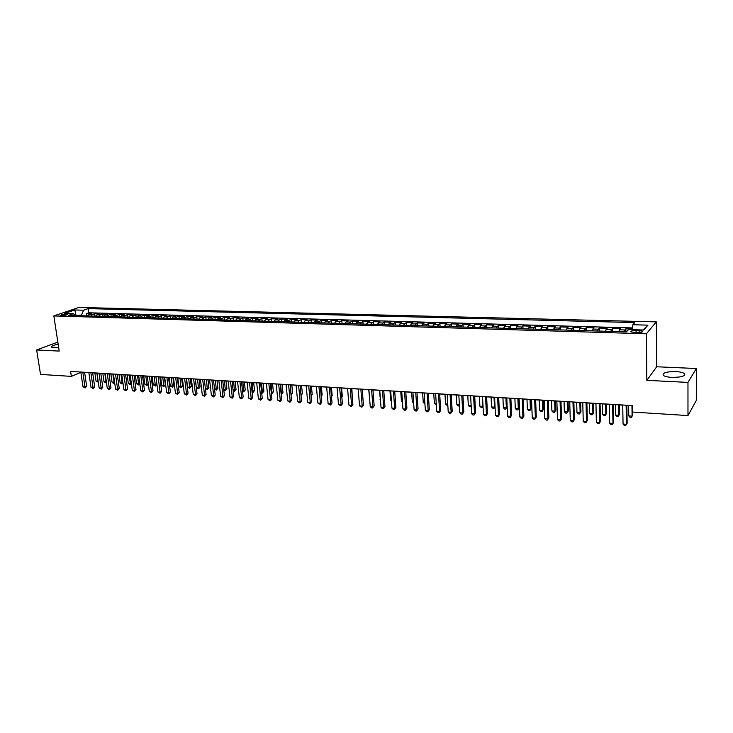 <?xml version="1.0" encoding="UTF-8"?>
<svg xmlns="http://www.w3.org/2000/svg" width="733" height="733" viewBox="0 0 733 733"><rect width="100%" height="100%" fill="white"/><g stroke="black" fill="none" stroke-linecap="round" stroke-linejoin="round"><path stroke-width="1.1" d="M58.164 344.235C53.216 345.179 51.017 346.141 51.557 347.149L58.658 347.506M671.886 377.376C681.663 377.321 685.795 376.02 684.301 373.482C682.698 372.446 679.83 371.814 675.707 371.585C666.04 371.649 661.936 372.95 663.392 375.488C664.95 376.515 667.781 377.138 671.886 377.376M61.984 315.529C65.374 315.373 67.216 314.933 67.491 314.219L66.391 314.026C63.011 314.191 61.178 314.622 60.894 315.337L61.984 315.529M656.328 321.879L78.871 307.439L53.839 315.932L646.369 333.79L656.328 321.879L656.686 366.775L646.845 380.354L687.966 382.397L696.35 368.516L656.686 366.775M696.35 368.516L696.295 400.502L687.975 415.565L687.966 382.397M632.167 328.989L625.863 328.815L625.909 331.857M618.707 331.637L620.494 328.659L612.476 328.43L612.531 331.463M605.311 331.243L607.162 328.283L599.246 328.054L599.31 331.069M592.072 330.849L593.987 327.908L586.153 327.688L586.235 330.684M578.978 330.464L580.967 327.541L573.215 327.321L573.298 330.299M566.032 330.079L568.084 327.175L560.424 326.964L560.516 329.923M553.223 329.703L555.348 326.817L547.771 326.606L547.872 329.548M540.569 329.328L542.75 326.46L535.255 326.249L535.365 329.172M528.044 328.961L530.289 326.112L522.886 325.901L522.995 328.815M515.665 328.595L517.965 325.764L510.644 325.553L510.764 328.448M503.415 328.228L505.779 325.415L498.532 325.214L498.66 328.091M491.302 327.871L493.721 325.076L486.556 324.875L486.694 327.733M479.327 327.523L481.801 324.737L474.709 324.536L474.856 327.385M467.471 327.165L470 324.398L462.981 324.206L463.137 327.037M455.743 326.817L458.327 324.068L451.381 323.876L451.546 326.698M444.143 326.478L446.782 323.748L439.91 323.555L440.075 326.359M432.672 326.139L435.356 323.427L428.558 323.235L428.732 326.02M421.31 325.8L424.05 323.106L417.315 322.914L417.498 325.69M410.077 325.47L412.853 322.786L406.201 322.602L406.384 325.36M398.954 325.14L401.785 322.474L395.197 322.291L395.389 325.04M387.949 324.82L390.826 322.163L384.303 321.979L384.504 324.71M377.055 324.49L379.978 321.86L373.528 321.677L373.729 324.398M366.28 324.178L369.24 321.549L362.853 321.375L363.064 324.078M355.606 323.858L356.769 322.245L358.62 321.256L352.289 321.072L352.509 323.766M345.051 323.546L346.223 321.943L348.102 320.953L341.835 320.779L342.064 323.455M334.596 323.235L335.787 321.64L337.684 320.66L331.49 320.486L331.719 323.152M324.243 322.932L325.452 321.347L327.376 320.367L321.237 320.193L321.475 322.85M313.999 322.63L315.217 321.054L317.169 320.083L311.094 319.909L311.333 322.547M303.856 322.328L305.093 320.761L307.063 319.799L301.052 319.625L301.3 322.254M293.814 322.034L295.06 320.468L297.057 319.515L291.102 319.341L291.358 321.961M283.873 321.741L285.137 320.184L287.153 319.231L281.252 319.066L281.509 321.668M274.032 321.448L275.306 319.9L277.34 318.956L271.503 318.791L271.76 321.375M264.283 321.155L265.566 319.625L267.627 318.681L261.846 318.516L262.112 321.091M254.626 320.871L255.927 319.341L258.007 318.406L252.28 318.241L252.546 320.807M245.06 320.587L246.38 319.066L248.478 318.14L242.806 317.975L243.081 320.532M235.595 320.312L236.915 318.8L239.04 317.875L233.424 317.71L233.699 320.257M226.213 320.028L227.551 318.525L229.695 317.609L224.133 317.444L224.408 319.982M216.931 319.753L218.278 318.259L220.441 317.343L214.925 317.187L215.209 319.707M207.723 319.487L209.088 317.994L211.269 317.087L205.808 316.931L206.092 319.432M198.616 319.212L199.981 317.737L202.18 316.83L196.774 316.674L197.067 319.167M189.581 318.947L190.965 317.471L193.182 316.574L187.822 316.418L188.124 318.901M180.639 318.681L182.031 317.215L184.267 316.317L178.953 316.17L179.255 318.644M171.779 318.424L173.18 316.968L175.434 316.07L170.175 315.923L170.477 318.379M163.001 318.159L164.412 316.711L166.684 315.822L161.471 315.676L161.782 318.122M154.306 317.902L155.726 316.464L158.007 315.575L152.849 315.428L153.16 317.875M145.693 317.646L147.113 316.216L149.422 315.337L144.3 315.19L144.621 317.618M137.153 317.398L138.592 315.969L140.901 315.098L135.834 314.952L136.155 317.371M128.687 317.151L130.135 315.721L132.471 314.86L127.441 314.714L127.771 317.123M120.304 316.894L121.76 315.483L124.106 314.622L119.131 314.475L119.452 316.876M112.002 316.656L113.459 315.245L115.823 314.384L110.885 314.246L111.214 316.629M103.765 316.409L105.24 315.007L107.614 314.155L102.721 314.017L103.051 316.39M95.611 316.17L97.086 314.769L99.468 313.926L94.621 313.788L94.96 316.152M687.975 415.565L632.634 412.056L632.542 405.606L70.588 371.42L71.339 376.377L80.868 372.382M639.121 330.592L636.052 330.501C632.121 330.583 630.444 331.059 631.012 331.948L637.353 332.635C641.302 332.562 642.988 332.076 642.41 331.188L639.121 330.592L639.149 332.599M75.352 315.566L73.382 313.724L68.6 315.373L626.403 331.866L628.474 329.584L643.776 330.024L647.945 325.15L632.863 324.746L634.842 322.575L88.198 308.62L83.58 310.206L81.51 315.126L75.032 315.272M73.382 313.724L64.559 313.467L74.821 309.977L83.58 310.206M624.113 331.802L625.863 328.815M632.341 327.917L88.794 312.789L86.604 313.559L86.943 315.914M87.52 315.932L89.005 314.539L91.405 313.697L86.604 313.559M90.745 316.024L92.23 314.631L94.621 313.788M98.863 316.262L100.339 314.869L102.721 314.017M107.055 316.509L108.521 315.098L110.885 314.246M115.31 316.748L116.776 315.337L119.131 314.475M123.648 316.995L125.105 315.575L127.441 314.714M132.068 317.242L133.507 315.822L135.834 314.952M140.562 317.499L141.991 316.07L144.3 315.19M149.129 317.756L150.549 316.308L152.849 315.428M157.778 318.003L159.189 316.564L161.471 315.676M166.501 318.269L167.912 316.812L170.175 315.923M175.315 318.525L176.708 317.068L178.953 316.17M184.212 318.791L185.596 317.325L187.822 316.418M193.182 319.057L194.557 317.581L196.774 316.674M202.253 319.322L203.609 317.838L205.808 316.931M211.397 319.597L212.753 318.104L214.925 317.187M220.633 319.863L221.971 318.369L224.133 317.444M229.96 320.138L231.289 318.635L233.424 317.71M239.37 320.422L240.69 318.91L242.806 317.975M248.881 320.706L250.182 319.176L252.28 318.241M258.474 320.99L259.766 319.46L261.846 318.516M268.168 321.274L269.451 319.735L271.503 318.791M277.954 321.558L279.227 320.019L281.252 319.066M287.84 321.851L289.095 320.303L291.102 319.341M297.818 322.154L299.064 320.587L301.052 319.625M307.906 322.447L309.134 320.88L311.094 319.909M318.085 322.749L321.237 320.193M328.375 323.051L329.575 321.466L331.49 320.486M338.765 323.363L339.947 321.76L341.835 320.779M349.256 323.674L350.429 322.062L352.289 321.072M359.866 323.986L362.853 321.375M370.577 324.298L373.528 321.677M381.398 324.618L384.303 321.979M392.338 324.948L395.197 322.291M403.388 325.269L406.201 322.602M414.557 325.599L417.315 322.914M425.836 325.938L428.558 323.235M437.244 326.277L439.91 323.555M448.77 326.616L451.381 323.876M460.425 326.955L462.981 324.206M472.199 327.312L474.709 324.536M484.101 327.66L486.556 324.875M496.131 328.017L498.532 325.214M508.299 328.375L510.644 325.553M520.604 328.741L522.886 325.901M533.038 329.108L535.255 326.249M545.609 329.484L547.771 326.606M558.326 329.859L560.424 326.964M571.19 330.235L573.215 327.321M584.192 330.62L586.153 327.688M597.349 331.014L599.246 328.054M610.653 331.398L612.476 328.43M57.834 342.091L36.65 349.971L40.517 374.416L71.339 376.377M36.65 349.971L59.208 351.089L53.839 315.932M646.845 380.354L646.369 333.79M84.616 372.373L88.876 372.63M92.67 372.868L96.994 373.124M100.797 373.363L105.195 373.628M108.997 373.857L113.459 374.132M117.271 374.361L121.797 374.636M125.627 374.875L130.217 375.149M134.047 375.388L138.711 375.672M142.559 375.901L147.287 376.194M151.135 376.423L155.946 376.716M159.803 376.954L164.678 377.248M168.544 377.486L173.492 377.788M177.368 378.017L182.389 378.329M186.274 378.567L191.377 378.869M195.262 379.108L200.448 379.428M204.333 379.667L209.601 379.987M213.495 380.216L218.837 380.546M222.75 380.784L228.174 381.114M232.086 381.352L237.593 381.691M241.514 381.93L247.103 382.269M251.034 382.507L256.706 382.855M260.646 383.093L266.409 383.441M270.358 383.68L276.204 384.037M280.162 384.275L286.099 384.642M290.057 384.88L296.086 385.246M300.054 385.494L306.174 385.86M310.151 386.108L316.372 386.483M320.348 386.722L326.661 387.106M330.656 387.354L337.061 387.739M341.065 387.986L347.57 388.38M351.574 388.627L358.18 389.031M362.881 397.625L362.212 389.278L368.91 389.681M372.923 389.929L379.74 390.341M383.762 390.588L390.689 391.01M394.721 391.257L401.748 391.679M405.789 391.926L412.926 392.366M416.976 392.604L424.224 393.053M428.274 393.3L435.64 393.74M439.699 393.988L447.185 394.446M451.244 394.693L458.84 395.16M462.908 395.408L470.632 395.875M474.709 396.122L482.552 396.599M486.63 396.846L494.601 397.332M498.687 397.579L506.778 398.074M510.874 398.321L519.092 398.825M523.188 399.073L531.544 399.586M535.649 399.833L544.133 400.346M548.247 400.603L556.869 401.125M560.983 401.372L569.743 401.913M573.866 402.16L582.762 402.701M586.886 402.948L595.938 403.507M600.061 403.755L609.26 404.314M613.393 404.57L622.738 405.138M626.871 405.386L632.542 405.734M76.003 315.584L74.821 309.977M81.601 315.758L81.51 315.126M632.048 329.685L632.863 324.746M88.794 312.789L88.198 308.62M642.41 331.206L642.42 331.884M642.942 329.997L647.945 325.15M626.129 405.221L626.422 424.297L623.05 424.068L622.738 405.01M626.871 405.267L627.146 423.262L625.652 425.561L624.305 425.461L623.05 424.068M627.146 423.262L625.652 425.561M628.63 405.496L628.786 415.923L632.103 416.133L632.799 415.135L632.753 412.056M632.799 415.135L631.342 417.379L632.103 416.133L631.956 405.697M631.342 417.379L630.014 417.297L628.786 415.923M612.614 404.396L612.971 423.372L609.627 423.143L609.26 404.195M613.393 404.442L613.723 422.345L612.22 424.627L610.891 424.535L609.627 423.143M613.723 422.345L612.22 424.627M599.255 403.581L599.667 422.455L596.369 422.226L595.938 403.379M600.061 403.636L600.455 421.429L598.953 423.701L597.633 423.61L596.369 422.226M600.455 421.429L598.953 423.701M586.043 402.774L586.519 421.548L583.248 421.319L582.762 402.582M586.886 402.829L587.325 420.531L585.823 422.785L584.522 422.703L583.248 421.319M587.325 420.531L585.823 422.785M572.977 401.986L573.518 420.65L570.283 420.43L569.743 401.785M573.857 402.041L574.36 419.642L572.84 421.887L571.557 421.796L570.283 420.43M574.36 419.642L572.84 421.887M615.427 404.689L615.61 415.061L618.89 415.272L619.614 414.282L619.458 404.937M619.614 414.282L618.157 416.509L618.89 415.272L618.716 404.891M618.157 416.509L616.847 416.426L615.61 415.061M602.361 403.892L602.581 414.209L605.825 414.42L606.585 413.439L606.393 404.14M606.585 413.439L605.11 415.657L605.825 414.42L605.614 404.094M605.11 415.657L603.818 415.565L602.581 414.209M589.451 403.113L589.699 413.366L592.905 413.577L593.693 412.597L593.473 403.352M593.693 412.597L592.218 414.805L592.905 413.577L592.667 403.306M592.218 414.805L590.935 414.722L589.699 413.366M576.679 402.335L576.963 412.532L580.133 412.743L580.939 411.772L580.701 402.573M580.939 411.772L579.464 413.962L580.133 412.743L579.858 402.527M579.464 413.962L578.2 413.879L576.963 412.532M560.067 401.198L560.653 419.762L557.465 419.542L556.86 401.006M560.974 401.253L561.524 418.763L560.012 420.999L558.738 420.907L557.465 419.542M561.524 418.763L560.012 420.999M564.053 401.565L564.364 411.708L567.498 411.919L568.332 410.956L568.066 401.803M568.332 410.956L566.856 413.137L567.498 411.919L567.195 401.757M566.856 413.137L565.601 413.055L564.364 411.708M547.304 400.42L547.945 418.891L544.784 418.671L544.133 400.227M548.238 400.475L548.843 417.902L547.322 420.11L546.058 420.027L544.784 418.671M548.843 417.902L547.322 420.11M551.555 400.804L551.894 410.892L555 411.103L555.861 410.15L555.568 401.043M555.861 410.15L554.377 412.312L555 411.103L554.67 400.988M554.377 412.312L553.14 412.23L551.894 410.892M534.678 399.65L535.374 418.021L532.25 417.81L531.535 399.467M535.64 399.714L536.29 417.04L534.769 419.239L533.523 419.157L532.25 417.81M536.29 417.04L534.769 419.239M539.204 400.053L539.57 410.095L542.64 410.288L543.529 409.344L543.208 400.291M543.529 409.344L542.044 411.497L542.64 410.288L542.273 400.236M542.044 411.497L540.817 411.415L539.57 410.095M522.189 398.899L522.931 417.169L519.844 416.949L519.083 398.706M523.188 398.954L523.884 416.188L522.363 418.378L521.126 418.296L519.844 416.949M523.884 416.188L522.363 418.378M526.981 399.302L527.375 409.298L530.408 409.49L531.324 408.556L530.976 399.549M531.324 408.556L529.831 410.691L530.408 409.49L530.023 399.494M529.831 410.691L528.621 410.617L527.375 409.298M509.838 398.147L510.635 416.317L507.584 416.106L506.769 397.955M510.864 398.202L511.616 415.345L510.086 417.526L508.867 417.444L507.584 416.106M511.616 415.345L510.086 417.526M514.887 398.569L515.308 408.51L518.313 408.702L519.248 407.768L518.882 398.816M519.248 407.768L517.755 409.903L518.313 408.702L517.892 398.752M517.755 409.903L516.554 409.82L515.308 408.51M497.625 397.396L498.477 415.474L495.453 415.272L494.592 397.213M498.678 397.46L499.475 414.521L497.945 416.683L496.736 416.601L495.453 415.272M499.475 414.521L497.945 416.683M502.92 397.845L503.379 407.731L506.347 407.924L505.898 398.019M507.181 407.191L505.816 409.115L504.625 409.032L503.379 407.731M505.816 409.115L507.181 407.117M485.548 396.663L486.437 414.649L483.45 414.438L482.543 396.48M486.62 396.727L487.463 413.696L485.933 415.849L484.733 415.767L483.45 414.438M487.463 413.696L485.933 415.849M491.092 397.121L491.568 406.952L494.509 407.145L494.033 397.295M495.059 406.916L493.996 408.336L492.814 408.254L491.568 406.952M493.996 408.336L495.041 406.65M473.591 395.939L474.535 413.824L471.585 413.623L470.623 395.756M474.7 396.003L475.589 412.881L474.049 415.025L472.867 414.942L471.585 413.623M475.589 412.881L474.049 415.025M479.382 396.406L479.877 406.192L482.79 406.384L482.296 396.58M483.056 406.641L482.296 407.566L481.132 407.484L479.877 406.192M482.296 407.566L483.038 406.164M467.791 395.701L468.323 405.441L471.154 405.624M471.191 406.348L469.578 406.723L468.323 405.441M471.163 405.725L470.723 406.797M456.329 395.005L456.879 404.689L459.389 404.854M459.454 405.899L458.134 405.972L456.879 404.689M461.772 395.215L462.761 413.018L459.838 412.816L458.84 395.041M462.908 395.289L463.833 412.074L462.294 414.2L461.121 414.127L459.838 412.816M463.833 412.074L462.294 414.2M450.08 394.51L451.116 412.212L448.22 412.01L447.176 394.336M451.235 394.583L452.206 411.277L450.667 413.394L449.512 413.311L448.22 412.01M452.206 411.277L450.667 413.394M438.508 393.804L439.589 411.415L436.731 411.222L435.631 393.63M439.69 393.878L440.707 410.489L439.159 412.597L438.013 412.514L436.731 411.222M440.707 410.489L439.159 412.597M444.977 394.317L445.554 403.947L447.753 404.094M447.826 405.294L446.818 405.23L445.554 403.947M427.064 393.108L428.182 410.636L425.351 410.434L424.215 392.934M428.264 393.181L429.327 409.71L427.77 411.809L426.643 411.726L425.351 410.434M429.327 409.71L427.77 411.809M433.753 393.63L434.348 403.223L436.236 403.342M436.309 404.534L434.348 403.223M415.73 392.421L416.903 409.857L414.099 409.665L412.917 392.247M416.967 392.494L418.057 408.941L416.509 411.021L415.391 410.947L414.099 409.665M418.057 408.941L416.509 411.021M422.639 392.952L423.262 402.49L424.847 402.6M424.92 403.782L423.262 402.49M404.524 391.734L405.734 409.087L402.958 408.895L401.739 391.569M405.78 391.816L406.916 408.18L405.358 410.242L404.25 410.168L402.958 408.895M406.916 408.18L405.358 410.242M411.644 392.283L412.285 401.776L413.568 401.858M413.65 403.04L412.285 401.776M393.438 391.065L394.684 408.318L391.935 408.134L390.68 390.891M394.711 391.138L395.884 407.42L394.327 409.481L393.227 409.399L391.935 408.134M395.884 407.42L394.327 409.481M400.759 391.624L401.418 401.07L402.417 401.134M402.481 402.124L401.418 401.07M382.461 390.396L383.744 407.566L381.032 407.383L379.731 390.231M383.753 390.478L384.972 406.678L383.414 408.721L382.324 408.647L381.032 407.383M384.972 406.678L383.414 408.721M389.983 390.964L390.671 400.365L391.376 400.41M391.431 401.116L390.671 400.365M371.594 389.736L372.923 406.824L370.238 406.632L368.901 389.571M372.914 389.819L374.16 405.935L372.602 407.969L371.53 407.896L370.238 406.632M374.16 405.935L372.602 407.969M379.318 390.313L380.445 399.696M380.482 400.117L380.024 399.668M360.847 389.076L362.212 406.082L359.546 405.899L358.171 388.921M362.184 389.159L363.467 405.202L362.212 406.082L361.91 407.227L359.546 405.899M363.467 405.202L361.91 407.227M368.754 389.672L369.634 398.99M350.209 388.435L351.611 405.349L348.972 405.166L347.561 388.27M351.565 388.517L352.885 404.479L351.611 405.349L351.318 406.494L348.972 405.166M352.885 404.479L351.318 406.494M339.672 387.794L341.111 404.625L338.499 404.451L337.052 387.629M341.056 387.876L342.403 403.764L341.111 404.625L340.845 405.761L338.499 404.451M342.403 403.764L340.845 405.761M329.245 387.161L330.72 403.91L328.137 403.736L326.652 386.997M330.647 387.244L332.031 403.049L330.72 403.91L330.464 405.037L328.137 403.736M332.031 403.049L330.464 405.037M352.28 397.13L351.858 388.646M341.798 396.626L342.302 396.296L341.596 388.023M342.302 396.296L341.835 397.039M318.928 386.529L320.431 403.205L317.875 403.022L316.363 386.373M320.339 386.621L321.76 402.344L320.431 403.205L320.193 404.323L317.875 403.022M321.76 402.344L320.193 404.323M331.426 396.113L332.168 395.637L331.444 387.4M332.168 395.637L331.481 396.727M308.703 385.906L310.251 402.499L307.723 402.325L306.165 385.75M310.141 385.998L311.589 401.647L310.251 402.499L310.022 403.617L307.723 402.325M311.589 401.647L310.022 403.617M321.155 395.6L322.135 394.986L321.393 386.786M322.135 394.986L321.228 396.416M298.588 385.292L300.163 401.803L297.662 401.629L296.077 385.137M300.044 385.384L301.529 400.96L300.163 401.803L299.962 402.921L297.662 401.629M301.529 400.96L299.962 402.921M310.984 395.087L312.194 394.336L311.443 386.181M312.194 394.336L311.067 396.003M288.573 384.688L290.186 401.116L287.702 400.942L286.09 384.532M290.048 384.77L291.56 400.282L290.186 401.116L289.993 402.225L287.702 400.942M291.56 400.282L289.993 402.225M300.915 394.501L302.353 393.703L301.584 385.585M300.951 394.895L300.163 385.494M302.353 393.703L301.006 395.49M278.659 384.083L280.299 400.438L277.844 400.264L276.194 383.927M280.143 384.174L281.692 399.604L280.299 400.438L280.116 401.537L277.844 400.264M281.692 399.604L280.116 401.537M268.837 383.487L270.514 399.76L268.076 399.595L266.4 383.332M270.349 383.579L271.916 398.935L270.514 399.76L270.349 400.859L268.076 399.595M271.916 398.935L270.349 400.859M259.115 382.892L260.82 399.091L258.41 398.926L256.697 382.745M260.636 382.983L262.24 398.266L260.82 399.091L260.664 400.191L258.41 398.926M262.24 398.266L260.664 400.191M290.937 393.85L292.604 393.071L291.816 384.99M292.604 393.071L291.065 394.968L290.387 384.898M281.051 393.209L282.947 392.439L282.15 384.404M282.947 392.439L281.417 394.336L280.693 384.312M271.265 392.567L273.382 391.825L272.566 383.817M273.382 391.825L271.851 393.703L271.1 383.726M271.851 393.703L271.375 393.676M249.486 382.305L251.217 398.431L248.835 398.266L247.094 382.159M251.025 382.397L252.656 397.616L251.217 398.431L251.08 399.522L248.835 398.266M252.656 397.616L251.08 399.522M261.571 391.935L263.907 391.211L263.083 383.24M263.907 391.211L262.377 393.08L261.599 383.148M262.377 393.08L261.69 393.035M239.948 381.728L241.707 397.772L239.343 397.616L237.584 381.581M241.505 381.82L243.164 396.965L241.707 397.772L241.588 398.862L239.343 397.616M243.164 396.965L241.588 398.862M251.978 391.312L254.525 390.597L253.682 382.663M254.525 390.597L252.995 392.457L252.189 382.58M252.995 392.457L252.097 392.402M230.51 381.151L232.297 397.121L229.951 396.965L228.155 381.013M232.077 381.252L233.754 396.324L232.297 397.121L232.187 398.211L229.951 396.965M233.754 396.324L232.187 398.211M242.476 390.689L245.234 389.993L244.382 382.104M245.234 389.993L243.704 391.853L242.87 382.012M243.704 391.853L242.577 391.605M221.155 380.583L222.969 396.48L220.651 396.324L218.828 380.445M222.74 380.684L224.445 395.683L222.969 396.48L222.869 397.561L220.651 396.324M224.445 395.683L222.869 397.561M233.057 390.075L236.026 389.397L235.156 381.536M236.026 389.397L234.496 391.239L233.635 381.444M234.496 391.239L233.14 390.781M211.892 380.024L213.734 395.847L211.434 395.692L209.583 379.877M213.486 380.115L215.218 395.05L213.734 395.847L213.651 396.919L211.434 395.692M215.218 395.05L213.651 396.919M223.739 389.461L225.471 389.58L226.909 388.811L226.021 380.986M226.909 388.811L225.37 390.643L224.481 380.885M225.37 390.643L223.794 389.974M202.711 379.465L204.58 395.215L202.308 395.06L200.43 379.318M204.324 379.557L206.083 394.427L204.58 395.215L204.507 396.287L202.308 395.06M206.083 394.427L204.507 396.287M214.503 388.856L216.418 388.985L217.875 388.224L216.977 380.436M217.875 388.224L216.336 390.048L215.42 380.335M216.336 390.048L214.54 389.168M193.622 378.906L195.519 394.592L193.265 394.436L191.359 378.769M195.253 379.007L197.03 393.804L195.519 394.592L195.464 395.655L193.265 394.436M197.03 393.804L195.464 395.655M205.359 388.261L207.457 388.398L208.914 387.638L208.007 379.886M208.914 387.638L207.384 389.461L206.44 379.795M207.384 389.461L205.368 388.38M184.615 378.356L186.539 393.969L184.304 393.813L182.38 378.228M186.255 378.457L188.069 393.19L186.539 393.969L186.494 395.032L184.304 393.813M188.069 393.19L186.494 395.032M195.335 379.117L196.362 387.675L198.57 387.821L200.045 387.061L199.129 379.346M200.045 387.061L198.515 388.875L197.543 379.245M198.515 388.875L196.362 387.675M175.7 377.816L177.643 393.355L175.434 393.209L173.483 377.687M177.349 377.916L179.182 392.586L177.643 393.355L177.606 394.418L175.434 393.209M179.182 392.586L177.606 394.418M186.539 378.576L187.584 387.097L189.774 387.244L191.258 386.493L190.323 378.805M191.258 386.493L189.719 388.298L188.729 378.714M189.719 388.298L187.584 387.097M166.858 377.284L168.828 392.751L166.638 392.595L164.668 377.147M168.526 377.385L170.377 391.981L168.828 392.751L168.81 393.804L166.638 392.595M170.377 391.981L168.81 393.804M177.826 378.045L178.879 386.529L181.051 386.676L182.544 385.934L181.601 378.274M182.544 385.934L181.014 387.72L179.997 378.182M181.014 387.72L178.879 386.529M158.108 376.744L160.096 392.146L157.934 391.999L155.927 376.615M159.785 376.854L161.663 391.385L160.096 392.146L160.087 393.2L157.934 391.999M161.663 391.385L160.087 393.2M169.186 377.522L170.258 385.97L172.411 386.108L173.913 385.375L172.961 377.752M173.913 385.375L172.383 387.152L171.339 377.651M172.383 387.152L170.258 385.97M149.431 376.221L151.447 391.55L149.303 391.404L147.278 376.093M151.126 376.322L153.023 390.79L151.447 391.55L151.447 392.595L149.303 391.404M153.023 390.79L151.447 392.595M160.628 377L161.718 385.411L163.844 385.549L165.365 384.816L164.394 377.229M165.365 384.816L163.826 386.584L162.763 377.129M163.826 386.584L161.718 385.411M140.837 375.699L142.88 390.964L140.745 390.817L138.702 375.571M142.541 375.8L144.456 390.203L142.88 390.964L142.889 391.999L140.745 390.817M144.456 390.203L142.889 391.999M152.152 376.487L153.252 384.862L155.359 384.999L156.889 384.266L155.909 376.716M156.889 384.266L155.35 386.034L154.26 376.615M155.35 386.034L153.252 384.862M132.325 375.177L134.386 390.377L132.27 390.231L130.208 375.049M134.038 375.287L135.981 389.626L134.386 390.377L134.405 391.413L132.27 390.231M135.981 389.626L134.405 391.413M143.75 375.974L144.859 384.312L146.948 384.449L145.84 376.102M148.323 383.991L146.957 385.476L144.859 384.312M146.957 385.476L146.948 384.449L148.295 383.808M123.886 374.664L125.966 389.791L123.877 389.654L121.788 374.536M125.609 374.774L127.569 389.049L125.966 389.791L126.003 390.826L123.877 389.654M127.569 389.049L126.003 390.826M135.422 375.47L136.54 383.771L138.61 383.9L137.492 375.589M139.801 383.762L138.629 384.926L136.54 383.771M138.629 384.926L138.61 383.9L139.746 383.377M115.521 374.16L117.628 389.223L115.557 389.076L113.441 374.032M117.262 374.261L119.241 388.481L117.628 389.223L117.674 390.249L115.557 389.076M119.241 388.481L117.674 390.249M127.166 374.966L128.293 383.231L130.346 383.368L129.219 375.085M131.363 383.524L129.558 384.33L128.293 383.231M130.373 384.385L130.346 383.368L131.28 382.938M107.238 373.656L109.364 388.646L107.311 388.508L105.176 373.528M108.988 373.757L110.985 387.913L109.364 388.646L109.419 389.672L107.311 388.508M110.985 387.913L109.419 389.672M118.984 374.462L120.13 382.699L122.164 382.828L121.018 374.59M122.997 383.286L121.385 383.79L120.13 382.699M122.2 383.845L122.164 382.828L122.887 382.498M99.028 373.152L101.172 388.087L99.138 387.94L96.985 373.033M100.787 373.262L102.803 387.354L101.172 388.087L101.236 389.104L99.138 387.94M102.803 387.354L101.236 389.104M110.875 373.977L112.03 382.168L114.046 382.296L112.891 374.096M114.705 383.038L113.285 383.258L112.03 382.168M114.091 383.313L114.568 382.067M90.883 372.657L93.054 387.528L91.029 387.381L88.858 372.538M92.651 372.767L94.694 386.795L93.054 387.528L93.128 388.545L91.029 387.381M94.694 386.795L93.128 388.545M102.831 373.482L104.004 381.646L106.001 381.774L104.837 373.601M106.468 382.599L105.259 382.727L104.004 381.646M106.056 382.782L106.331 381.627M82.82 372.172L85.01 386.969L83.003 386.832L80.813 372.043M84.597 372.272L86.659 386.245L85.01 386.969L85.092 387.986L83.003 386.832M86.659 386.245L85.092 387.986M94.869 372.996L96.041 381.123L98.03 381.252L96.857 373.115M98.304 382.168L96.041 381.123M98.094 382.26L98.158 381.197M619.412 329.813L624.809 329.969M89.005 314.539L92.23 314.631M97.086 314.769L100.339 314.869M105.24 315.007L108.521 315.098M113.459 315.245L116.776 315.337M121.76 315.483L125.105 315.575M130.135 315.721L133.507 315.822M138.592 315.969L141.991 316.07M147.113 316.216L150.549 316.308M155.726 316.464L159.189 316.564M164.412 316.711L167.912 316.812M173.18 316.968L176.708 317.068M182.031 317.215L185.596 317.325M190.965 317.471L194.557 317.581M199.981 317.737L203.609 317.838M209.088 317.994L212.753 318.104M218.278 318.259L221.971 318.369M227.551 318.525L231.289 318.635M236.915 318.8L240.69 318.91M246.38 319.066L250.182 319.176M255.927 319.341L259.766 319.46M265.566 319.625L269.451 319.735M275.306 319.9L279.227 320.019M285.137 320.184L289.095 320.303M295.06 320.468L299.064 320.587M305.093 320.761L309.134 320.88M315.217 321.054L319.304 321.173M325.452 321.347L329.575 321.466M335.787 321.64L339.947 321.76M346.223 321.943L350.429 322.062M356.769 322.245L361.021 322.373M367.425 322.557L371.713 322.676M378.182 322.868L382.525 322.987M389.058 323.18L393.438 323.308M400.044 323.491L404.479 323.62M411.149 323.812L415.62 323.94M422.373 324.133L426.89 324.27M433.707 324.462L438.279 324.591M445.169 324.792L449.787 324.93M456.751 325.122L461.414 325.26M468.451 325.461L473.17 325.599M480.289 325.8L485.054 325.938M492.246 326.148L497.066 326.286M504.341 326.497L509.215 326.634M516.563 326.845L521.493 326.991M528.924 327.202L533.908 327.349M541.421 327.569L546.461 327.706M554.056 327.926L559.151 328.072M566.838 328.292L571.987 328.448M579.757 328.668L584.961 328.815M592.823 329.044L598.091 329.199M606.044 329.429L611.377 329.575M636.079 332.599L636.052 330.501M684.301 375.507L684.301 373.482"/></g></svg>
